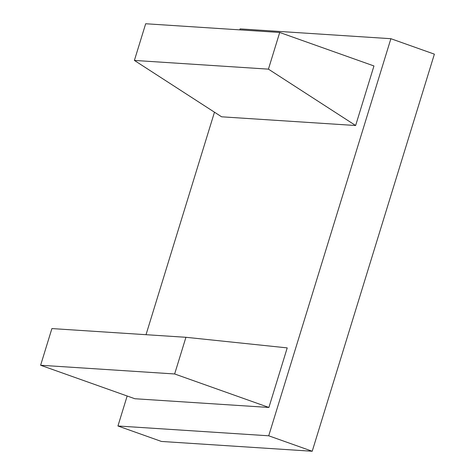 <?xml version="1.0" encoding="UTF-8"?>
<svg xmlns="http://www.w3.org/2000/svg" width="475" height="475" viewBox="0 0 475 475"><rect width="100%" height="100%" fill="white"/><g stroke="black" fill="none" stroke-linecap="round" stroke-linejoin="round"><path stroke-width="0.71" d="M355.633 125.513L221.599 116.802L134.395 60.426L145.677 23.75L279.71 32.466L268.428 69.142L355.633 125.513L373.956 65.954L279.71 32.466M134.395 60.426L268.428 69.142M185.933 337.292L287.221 347.89L268.897 407.455L174.646 373.968L185.933 337.292L51.9 328.575L40.618 365.251L174.646 373.968M268.897 407.455L134.864 398.739L40.618 365.251M390.883 38.701L268.719 435.795L312.218 451.25L434.382 54.156L390.883 38.701L240.101 28.892L239.798 29.872M214.474 112.195L146.021 334.697M127.163 396.002L117.937 425.992L268.719 435.795M117.937 425.992L161.435 441.447L312.218 451.25"/></g></svg>

